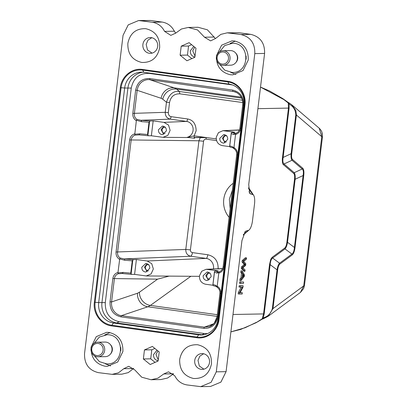 <?xml version="1.0" encoding="UTF-8"?>
<svg xmlns="http://www.w3.org/2000/svg" width="407" height="407" viewBox="0 0 407 407"><rect width="100%" height="100%" fill="white"/><g stroke="black" fill="none" stroke-linecap="round" stroke-linejoin="round"><path stroke-width="0.61" d="M230.159 208.684L229.355 199.171L232.402 190.14M233.231 183.303A22.492 21.184 -91.1 0 0 223.758 199.277A22.492 21.184 -91.1 0 0 229.116 217.307M212.912 285.256L205.581 284.239C201.379 283.201 199.338 280.398 199.466 275.819L201.694 271.26L206.166 269.297L218.172 270.848L215.181 270.981L214.56 271.5L212.963 284.539L215.517 285.221L216.529 286.548M212.897 285.215L212.963 284.539L212.897 285.215L213.4 285.714M217.175 287.266L216.361 286.518L213.314 285.704M147.186 260.999L151.745 263.69L153.337 268.956L151.104 273.947L146.25 275.946L134.595 274.389L131.624 274.369L131.125 273.87L132.784 260.154L133.404 259.635L136.396 259.503L147.186 260.999L206.156 258.389L190.746 256.252L124.125 258.913L120.07 257.982C118.178 256.649 117.353 254.711 117.598 252.162L131.156 140.089C131.532 137.698 132.794 136.05 134.936 135.144L139.138 134.87L139.967 133.796L134.788 134.244L136.345 120.731C133.755 119.053 132.58 116.606 132.83 113.395L135.638 90.176C137.337 82.183 142.033 78.317 149.735 78.561L232.641 90.064C240.145 91.926 243.768 96.947 243.508 105.128L240.7 128.358C240.176 131.532 238.461 133.572 235.551 134.493L235.577 134.051L233.766 134.442L231.222 133.628L229.736 145.92L232.29 146.601L233.303 147.929M229.675 146.596L229.736 145.92L229.675 146.596L230.174 147.095M232.29 146.601L233.888 147.99L234.279 148.921L233.135 147.899L230.092 147.085M233.766 134.442A1.216 1.165 -72.2 0 1 235.063 133.359L231.954 132.361L231.334 132.88L231.222 133.628L231.334 132.88M217.16 316.621L214.199 323.3L209.427 326.618L204.309 327.157L121.403 315.649C118.106 315.567 110.714 311.304 111.579 301.938L114.382 278.709C114.759 276.317 116.02 274.669 118.162 273.758L122.39 273.494M169.063 276.119L157.57 279.156L112.841 278.561C113.365 275.386 115.079 273.341 117.989 272.425L119.704 258.923L124.664 260.251L132.244 260.841L130.754 273.133L123.189 272.415L118.015 272.863L117.989 272.425M147.899 135.251L149.557 121.535L150.183 121.016L153.169 120.884L163.96 122.385L168.518 125.071L170.116 130.337L167.877 135.328L163.024 137.327L151.368 135.77L148.397 135.75L147.532 134.513L139.967 133.796M139.138 134.87L138.187 134.814M216.224 138.919L194.154 135.857L187.24 137.383L194.673 138.253C194.205 138.1 194.032 137.301 194.154 135.857L196.154 130.754C195.96 123.921 193.101 119.989 187.586 118.961L171.296 116.697L170.192 119.124L140.898 120.294A1.216 0.692 94.5 0 1 141.438 121.632L149.018 122.222L147.532 134.513M149.557 121.535L149.018 122.222M136.345 120.731L136.477 120.304L141.438 121.632M122.359 273.489L123.189 272.415M131.125 273.87L130.754 273.133M133.404 259.635L124.125 258.913A1.216 0.692 94.5 0 1 124.664 260.251M132.784 260.154L132.244 260.841M150.183 121.016L140.898 120.294L136.844 119.363C134.951 118.03 134.127 116.092 134.371 113.543L137.179 90.329C138.578 81.024 146.668 78.963 149.954 79.747L234.885 91.738M229.685 146.637L222.354 145.62C218.152 144.582 216.117 141.778 216.244 137.205L218.467 132.641L222.944 130.678L234.946 132.229L231.954 132.361M235.475 133.435L235.826 133.318M235.551 134.493L233.893 147.99M233.969 147.568C236.559 149.247 237.734 151.689 237.485 154.904L223.926 266.977C223.402 270.146 221.683 272.191 218.778 273.112L218.803 272.67L216.987 273.056A1.216 1.165 -72.2 0 1 218.289 271.978L219.042 271.942M214.56 271.5L214.448 272.247L216.987 273.056M219.159 271.876L218.289 271.978L215.181 270.981M215.517 285.221L217.114 286.609L217.196 286.187C219.785 287.866 220.96 290.308 220.711 293.523L217.903 316.753C216.203 324.735 211.508 328.602 203.805 328.352L204.314 327.152L213.777 323.758M218.778 273.112L217.196 286.187M134.595 274.389L136.396 259.503M149.766 268.315C149.837 265.72 148.682 264.133 146.301 263.543L145.711 263.512L141.814 267.211C141.743 269.805 142.898 271.393 145.279 271.983L145.869 272.013L149.766 268.315M134.763 133.806C131.858 134.722 130.138 136.767 129.614 139.942L198.942 140.786L185.796 249.44C185.704 253.144 187.352 255.413 190.746 256.252C191.773 255.352 192.323 254.141 192.394 252.615C191.025 252.284 190.369 251.373 190.415 249.888L185.801 249.44L116.056 252.014L129.614 139.947M200.29 137.607L198.942 140.786L203.561 141.239C203.871 139.784 204.726 139.087 206.125 139.143L206.196 137.647M206.176 137.525L194.164 137.434M166.392 130.901C166.468 128.307 165.313 126.719 162.927 126.129L162.342 126.099L158.445 129.797C158.374 132.392 159.529 133.979 161.91 134.569L162.5 134.6L166.392 130.901M151.368 135.77L153.169 120.884M219.775 138.304C219.704 140.898 220.859 142.491 223.24 143.076L223.83 143.111L227.727 139.408C227.798 136.813 226.643 135.226 224.262 134.636L223.672 134.605L219.775 138.304M241.702 98.143L176.536 89.102L174.384 87.881A12.154 11.406 -71.6 0 0 161.147 98.29L137.184 90.318L135.638 90.166M171.291 116.697C169.358 116.321 168.366 114.957 168.325 112.612L165.247 112.312C165.186 115.98 166.834 118.254 170.192 119.124L186.487 121.383L163.96 122.385M161.147 98.29L162.769 99.206A12.154 11.193 -50.8 0 1 176.536 89.102L179.487 91.509C173.479 90.588 169.134 94.159 166.463 102.223L165.242 112.312L132.83 113.395M157.57 279.156L139.433 292.216L137.51 293.238A12.154 11.269 -108.5 0 0 147.853 306.776L150.402 305.418L190.863 276.277M203.144 275.717C203.073 278.312 204.228 279.904 206.608 280.489L207.199 280.525L211.096 276.821C211.167 274.226 210.012 272.639 207.631 272.049L207.041 272.018L203.144 275.717M147.059 263.731L144.429 267.165L147.181 271.754M163.69 126.318L161.055 129.747L163.807 134.341M225.02 134.829L222.385 138.258L225.142 142.847M208.394 272.242L205.759 275.671L208.511 280.26M148.474 270.869L148.021 270.848C146.261 270.38 145.406 269.2 145.452 267.302C145.848 265.466 146.963 264.555 148.784 264.581M165.105 133.455L164.652 133.435C162.892 132.967 162.032 131.787 162.078 129.889C162.479 128.052 163.589 127.142 165.41 127.167M226.434 141.962L225.982 141.941C224.221 141.473 223.362 140.293 223.407 138.4C223.809 136.559 224.918 135.653 226.74 135.673M209.809 279.375L209.356 279.355C207.59 278.887 206.736 277.706 206.781 275.814C207.178 273.972 208.292 273.066 210.114 273.087M243.91 104.553A18.234 17.175 -91.1 0 0 229.06 84.112L227.834 81.924A20.467 19.277 88.9 0 1 244.495 104.869L243.91 104.553L217.948 319.113L218.534 319.429A20.467 19.277 88.9 0 1 196.957 337.067L198.723 334.829A18.234 17.175 -91.1 0 0 201.251 334.981A18.234 17.175 -91.1 0 0 217.948 319.113M142.984 72.197A18.234 17.175 -91.1 0 0 127.92 87.948L101.959 302.508A18.234 17.175 -91.1 0 0 116.804 322.949L201.989 334.768A18.234 17.175 -91.1 0 0 202.879 334.864M204.334 333.521L201.989 334.768L198.723 334.829L113.538 323.01L111.772 325.249A20.467 19.277 88.9 0 1 95.111 302.309L98.692 302.569A18.234 17.175 -91.1 0 0 113.538 323.01L116.804 322.949L119.154 321.703L204.334 333.521L207.448 333.623M105.296 302.625L98.692 302.569L124.654 88.009L131.263 88.065L105.296 302.625C104.996 313.008 109.615 319.368 119.154 321.703M143.88 72.293A18.234 17.175 -91.1 0 0 141.351 72.141A18.234 17.175 -91.1 0 0 124.654 88.009L121.077 87.749A20.467 19.277 88.9 0 1 142.648 70.111L143.88 72.293L229.06 84.112M148.346 72.914L149.201 73.397C139.423 73.051 133.44 77.946 131.263 88.065M149.201 73.397L232.397 84.936M203.805 328.352L120.899 316.855C113.395 314.993 109.773 309.971 110.032 301.791L111.569 301.938L137.51 293.238M235.577 134.051L236.187 133.145M118.162 273.758L118.015 272.863M134.936 135.144L134.788 134.244M119.572 259.351C116.977 257.672 115.807 255.225 116.056 252.014M136.844 119.363L136.477 120.304M120.07 257.982L119.704 258.923M217.114 286.609L217.501 287.54L217.17 287.261M218.803 272.67L219.414 271.759L219.083 271.886M219.007 319.515C217.913 330.749 207.265 339.463 196.744 337.718L196.957 337.067L111.772 325.249L111.559 325.9C100.977 324.72 92.745 313.39 94.368 302.228L95.111 302.309L121.077 87.749L120.33 87.668C121.423 76.435 132.077 67.72 142.592 69.465L142.648 70.111L227.834 81.924L227.778 81.283C238.36 82.463 246.591 93.793 244.968 104.955L244.495 104.869L218.534 319.429L219.007 319.515L244.968 104.955M155.062 362.367L150.707 358.832L151.801 349.786L154.863 348.433M143.361 358.969L144.454 349.923L152.386 346.423L159.218 351.969L158.125 361.019L150.193 364.514L143.361 358.969L150.707 358.832M144.454 349.923L151.801 349.786M191.621 44.678L188.558 46.027L187.464 55.077L180.118 55.215L181.212 46.164L189.143 42.664L195.976 48.214L194.882 57.26L186.95 60.76L180.118 55.215M187.464 55.077L191.819 58.613M188.558 46.027L181.212 46.164M127.854 43.366C130.037 33.242 136.019 28.353 145.792 28.694C155.332 31.029 159.951 37.388 159.656 47.777C157.468 57.896 151.485 62.79 141.712 62.444C132.178 60.109 127.559 53.749 127.854 43.366M142.903 44.424A7.901 7.443 88.9 0 1 150.137 37.546A7.901 7.443 88.9 0 1 157.667 46.469A7.901 7.443 88.9 0 1 150.432 53.348A7.901 7.443 88.9 0 1 142.903 44.424M152.06 53.124L147.497 49.969L146.164 44.363L148.006 40.105L151.791 37.714M179.685 359.406C181.868 349.282 187.851 344.393 197.624 344.739C207.158 347.074 211.777 353.434 211.482 363.817C209.3 373.941 203.317 378.831 193.544 378.49C184.005 376.154 179.385 369.795 179.685 359.406M194.729 360.47A7.901 7.443 88.9 0 1 201.969 353.591A7.901 7.443 88.9 0 1 209.498 362.515A7.901 7.443 88.9 0 1 202.264 369.393A7.901 7.443 88.9 0 1 194.729 360.47M203.892 369.169L199.328 366.015L197.995 360.409L199.837 356.15L203.617 353.759M216.443 55.652L221.627 45.177L232 40.848L234.386 40.98C243.925 43.325 248.545 49.685 248.245 60.063L243.06 70.538L232.687 74.868L230.301 74.735C220.757 72.39 216.137 66.031 216.443 55.652M235.297 41.138L230.153 43.432M91.092 347.12L96.281 336.64L106.649 332.31L109.035 332.448C118.579 334.793 123.199 341.152 122.894 351.531L117.709 362.006L107.336 366.336L104.95 366.198C95.411 363.858 90.792 357.499 91.092 347.12M109.951 332.605L104.803 334.9M121.912 374.17L128.276 372.608L133.674 368.386M249.008 191.763L250.559 193.976L249.628 193.218L248.728 184.519L264.591 53.434C264.881 43.066 260.261 36.701 250.732 34.356L240.939 34.539L227.203 32.83L220.864 34.371L215.583 38.467L210.592 40.883L204.507 37.22L197.604 29.976L188.273 27.447L181.446 28.999L175.58 33.211L170.818 35.368L164.576 31.39C161.905 26.236 157.83 23.189 152.35 22.248L138.609 20.538L128.236 24.868L123.046 35.343L84.539 353.566C84.239 363.944 88.858 370.309 98.397 372.644L112.134 374.354L118.478 372.812L123.753 368.717L128.744 366.295L134.829 369.963L141.733 377.208L151.063 379.736L157.891 378.179L163.756 373.972L168.518 371.815L174.761 375.793C177.432 380.947 181.507 383.994 186.986 384.936L200.702 386.645L211.096 382.326L216.29 371.84L226.083 371.657L241.946 240.578L245.319 231.446L246.077 231.008L244.622 232.229M175.692 33.094L174.369 31.207C171.683 26.068 167.608 23.021 162.149 22.064L150.788 20.492L138.629 20.533M215.461 38.609L207.422 29.823L198.067 27.274L188.268 27.447M250.732 34.356L239.372 32.779L227.218 32.819M200.707 386.65L210.5 386.467L220.889 382.142L226.083 371.657M240.939 34.539C250.463 36.884 255.082 43.249 254.797 53.617L216.29 371.84M151.068 379.736L160.862 379.553L167.587 378.022L173.331 374.023M194.739 57C191.697 56.197 190.217 54.151 190.283 50.865L193.768 46.423M195.024 56.095L192.735 50.819L194.709 47.181M157.977 360.755C154.94 359.946 153.454 357.906 153.525 354.624L157.01 350.178M158.267 359.854L155.973 354.578L157.947 350.941M120.787 347.486L120.843 350.646M105.347 363.822L110.577 365.924M246.133 56.018L246.194 59.178M230.693 72.354L235.923 74.456M322.196 133.074L322.41 136.783L321.973 132.346C321.505 130.403 318.757 127.666 319.164 128.18L319.164 128.18M303.729 288.217L304.461 285.541L322.461 136.803M304.39 285.663L303.724 285.882L321.774 136.696L322.41 136.783M263.095 318.895L263.237 317.867C267.918 316.529 270.955 313.426 272.354 308.567L272.975 308.608L277.666 269.872C278.057 266.921 278.79 264.988 279.858 264.082L292.211 254.95C293.61 253.759 294.551 251.277 295.029 247.507L303.739 175.57C304.156 171.693 303.81 169.236 302.706 168.198L292.516 159.488L292.007 160.266C291.173 159.229 290.868 157.046 291.097 153.714L295.782 114.972L296.403 115.013L321.774 136.696L319.236 128.251M292.516 159.488C291.656 158.638 291.392 156.726 291.717 153.754L296.403 115.013L295.828 110.445L291.788 104.782L289.229 102.996M295.782 114.972C295.579 109.956 293.35 106.349 289.102 104.141L289.184 102.966L287.861 102.198M291.717 153.754L291.091 153.714M302.706 168.198L302.208 168.986C303.347 169.861 303.653 172.044 303.123 175.529L295.141 179.263L287.515 242.292C286.935 245.594 286.101 247.802 285.007 248.906L272.659 258.038C271.286 258.938 270.452 261.141 270.151 264.657L264.184 313.96L263.237 317.867L262.154 318.834L263.563 313.919L233.002 314.489M303.739 175.57L303.113 175.529L294.409 247.466C294.103 250.977 293.269 253.179 291.911 254.075M295.029 247.507L294.414 247.466L287.515 242.292L286.894 242.251C286.503 245.233 285.77 247.166 284.702 248.041L285.017 248.901M292.211 254.95L291.9 254.085L285.007 248.906M279.858 264.082L279.543 263.217M277.666 269.872L277.045 269.831C277.62 266.524 278.454 264.316 279.553 263.212L291.9 254.085M300.417 292.44L303.724 285.882L272.975 308.608L268.101 316.331L263.131 318.869M282.524 98.53L288.268 103.032L289.102 104.141L289.092 108.14L288.466 108.099L288.268 103.032L287.556 102.045M260.521 87.093L269.5 90.929L282.926 98.682L287.846 102.188M257.911 108.669L288.466 108.099L282.504 157.402L283.124 157.443C282.58 160.923 282.885 163.105 284.035 163.996L294.23 172.705C295.06 173.743 295.365 175.931 295.141 179.263L294.526 179.222L286.894 242.251M261.726 319.403L262.154 318.834L255.962 322.782L261.737 319.414L268.096 316.325M283.348 99.328L260.516 87.108M282.504 157.402C282.051 159.793 282.427 164.545 283.531 164.774L284.03 163.985L292.007 160.266L302.203 168.976L294.23 172.705L293.722 173.484C294.587 174.323 294.851 176.236 294.526 179.222M284.702 248.041L272.349 257.168L272.659 258.038L279.553 263.212M272.349 257.168C271.622 257.814 271.037 258.715 270.604 259.864L269.526 264.616L270.146 264.652L277.045 269.831L272.354 308.567M255.962 322.782L240.766 329.39L230.901 331.863L245.131 327.727L256.359 322.354M250.559 193.976L252.691 194.5A9.727 3.231 -82.1 0 1 253.622 195.253A9.727 3.231 -82.1 0 1 254.512 204.055L252.493 220.736A9.727 3.231 -82.1 0 1 249.104 229.97A9.727 3.231 -82.1 0 1 248.346 230.398L246.077 231.008M253.622 195.253L249.094 188.426A16.29 5.413 97.9 0 0 248.54 187.749M235.994 62.352A6.324 5.952 -91.1 0 0 237.607 59.198A6.324 5.952 -91.1 0 0 237.703 58.593A6.324 5.952 -91.1 0 0 237.668 56.924A6.324 5.952 -91.1 0 0 235.821 53.231M223.336 65.318L230.683 65.186A7.295 6.868 -91.1 0 0 237.266 59.427A7.295 6.868 -91.1 0 0 230.408 50.6L223.061 50.738A7.295 6.868 88.9 0 1 229.919 59.564A7.295 6.868 88.9 0 1 223.336 65.318A7.295 6.868 88.9 0 1 216.478 56.492A7.295 6.868 88.9 0 1 223.061 50.738M217.19 56.756A6.08 5.723 -91.1 0 0 221.601 63.98A6.08 5.723 -91.1 0 0 228.393 59.315A6.08 5.723 -91.1 0 0 223.982 52.096A6.08 5.723 -91.1 0 0 217.19 56.756M110.643 353.82A6.324 5.952 -91.1 0 0 112.261 350.666A6.324 5.952 -91.1 0 0 112.352 350.061A6.324 5.952 -91.1 0 0 112.322 348.392A6.324 5.952 -91.1 0 0 110.475 344.698M97.985 356.786L105.337 356.649A7.295 6.868 -91.1 0 0 111.92 350.895A7.295 6.868 -91.1 0 0 105.062 342.068L97.716 342.206A7.295 6.868 88.9 0 1 104.574 351.032A7.295 6.868 88.9 0 1 97.985 356.786A7.295 6.868 88.9 0 1 91.132 347.96A7.295 6.868 88.9 0 1 97.716 342.206M91.845 348.224A6.08 5.723 -91.1 0 0 96.25 355.443A6.08 5.723 -91.1 0 0 103.042 350.783A6.08 5.723 -91.1 0 0 98.636 343.559A6.08 5.723 -91.1 0 0 91.845 348.224M246.54 257.89L245.401 257.733L242.211 260.556L242.038 261.966L244.246 264.443L241.427 267.012L241.27 268.345L243.778 271.159L244.912 271.316L245.08 269.927L242.887 267.811L245.625 265.461L245.823 263.792L243.666 261.38L246.367 259.305L246.54 257.89L243.345 260.714L242.211 260.556M243.345 260.714L243.177 262.123L242.038 261.966M243.177 262.123L245.38 264.601L244.246 264.443M245.38 264.601L242.567 267.17L241.427 267.012M242.567 267.17L242.404 268.503L241.27 268.345M242.404 268.503L244.912 271.316M244.093 275.641L242.486 277.498L242.913 273.957L244.093 275.641L242.699 275.748M242.48 274.928L242.954 275.483M242.104 270.965L240.969 270.808L240.791 272.278L241.519 273.407L240.99 277.772L239.977 279.009L239.789 280.581L240.924 280.738L244.297 276.414L244.48 274.923L242.104 270.965L241.926 272.436L240.791 272.278M241.926 272.436L242.653 273.565L241.519 273.407M242.653 273.565L242.124 277.93L240.99 277.772M242.124 277.93L241.112 279.166L239.977 279.009M241.112 279.166L240.924 280.738M243.62 282.02L239.626 281.919L239.458 283.303L240.593 283.46L243.452 283.404L243.62 282.02L239.626 281.919M240.761 282.076L240.593 283.46M242.323 292.73L240.079 292.77L242.984 287.245L243.157 285.826L242.023 285.668L239.163 285.719L239.006 287.047L242.384 287.164L239.479 292.689L238.339 292.531L238.171 293.946L242.165 294.052L242.323 292.73L240.176 292.587M243.157 285.826L239.163 285.719M240.303 285.877L240.14 287.205M241.249 287.006L238.339 292.531M239.479 292.689L239.306 294.103M217.129 316.387L147.853 306.776L121.403 315.649L120.899 316.855M122.431 273.494L131.517 274.359M139.169 134.875L148.306 135.745L139.204 134.875M200.392 137.48L201.058 136.813M162.769 99.206L166.463 102.223L169.546 102.523C170.752 96.607 174.171 93.712 179.818 93.834L242.781 102.564M241.214 97.151L174.384 87.881L149.949 79.752L149.735 78.561M236.757 92.593L232.86 91.254L232.641 90.064M224.155 130.733L239.382 130.057M222.609 268.676L207.382 269.353M217.333 314.703L150.402 305.418A12.154 10.872 54.2 0 1 139.433 292.216M213.446 268.971A9.035 8.511 -91.1 0 0 213.512 268.518A9.035 8.511 -91.1 0 0 206.156 258.389A3.648 1.211 -82.1 0 0 207.804 254.751L192.394 252.615M190.415 249.888L203.561 141.239M206.125 139.143L216.575 140.593M187.276 137.281A8.089 7.621 -91.1 0 0 193.076 130.454A8.089 7.621 -91.1 0 0 186.487 121.383A2.432 0.809 -82.1 0 0 187.586 118.961M168.325 112.612L169.546 102.523M218.132 268.966C218.356 261.233 214.911 256.496 207.804 254.751M179.818 93.834L179.487 91.509L242.424 100.239M217.898 316.753L217.16 316.585M217.104 316.6L219.912 293.371C220.106 290.873 219.261 288.909 217.379 287.479M220.711 293.523L219.978 293.361M110.032 301.791L112.841 278.566M243.508 105.128L242.781 104.965M240.7 128.358L239.967 128.19M237.485 154.904L236.757 154.741M223.921 266.977L223.194 266.809M196.744 337.718L111.559 325.9M142.592 69.465L227.778 81.283M94.368 302.228L120.33 87.668M133.547 368.533L123.753 368.717M140.99 20.676L150.788 20.492M152.35 22.248L162.149 22.064M164.576 31.39L174.369 31.207M204.507 37.22L214.301 37.037M239.372 32.779L229.579 32.962M264.591 53.434L254.797 53.617M173.55 373.789L163.756 373.972M289.092 108.14L283.124 157.443L291.097 153.714M283.531 164.774L293.722 173.484M264.184 313.96L263.563 313.919L269.526 264.616M248.56 188.619L252.691 194.5M248.346 230.398L243.422 234.518M245.085 264.296L243.951 264.138M245.009 264.932L243.869 264.774M243.615 275.086L242.791 274.974M131.532 274.364L121.276 273.433M146.25 275.951L199.425 276.338M163.029 137.332L188.594 137.52M194.19 137.561L207.112 137.652M222.944 130.678L239.433 129.94M206.166 269.297L222.66 268.559M229.65 146.22L231.217 133.277M212.876 284.839L214.443 271.896M187.169 137.378L189.107 137.576M192.745 138.009L194.643 138.253M217.094 316.595C216.29 321.642 213.644 325.01 209.167 326.699M236.116 133.16C238.232 132.306 239.494 130.652 239.901 128.205L242.709 104.975C243.05 98.463 240.395 94.032 234.732 91.687M235.933 133.257L235.49 133.435M219.342 271.779C221.459 270.925 222.721 269.271 223.128 266.819L236.686 154.752C236.879 152.254 236.035 150.29 234.157 148.86M121.912 374.181L112.118 374.364M303.764 288.192L304.461 285.541M291.773 104.772L289.184 102.966M303.576 288.609L300.615 292.292M319.007 128.042L291.788 104.782M267.999 316.407L300.417 292.445M249.104 229.97L243.238 235.007M219.49 51.877L224.725 45.553L232.483 43.274C250.559 42.786 250.107 73.575 232.036 72.446L224.771 70.167L219.724 64.311M237.703 58.593L237.668 56.924M94.144 343.345L99.379 337.021L107.133 334.742C125.214 334.254 124.756 365.043 106.69 363.914L99.42 361.635L94.378 355.779M112.352 350.061L112.322 348.392"/></g></svg>
